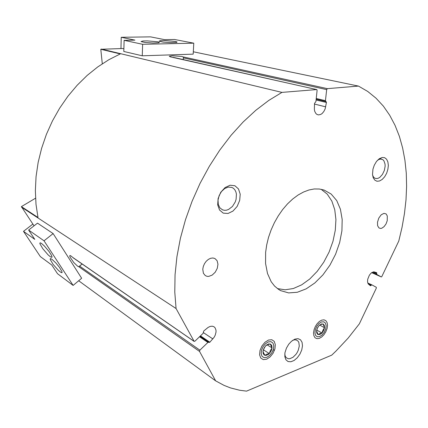 <?xml version="1.0" encoding="UTF-8"?>
<svg xmlns="http://www.w3.org/2000/svg" width="428" height="428" viewBox="0 0 428 428"><rect width="100%" height="100%" fill="white"/><g stroke="black" fill="none" stroke-linecap="round" stroke-linejoin="round"><path stroke-width="0.64" d="M34.015 225.845L21.4 206.606L35.545 198.196M21.4 206.606L37.996 217.478L36.005 204.333L35.353 190.653L36.064 176.62L38.156 162.431L41.612 148.286L46.395 134.392L52.441 120.953L59.653 108.166L67.929 96.214L77.136 85.263L87.13 75.456L97.755 66.907L108.862 59.711L120.273 53.939L100.821 49.252L102.287 63.772M100.821 49.252L122.569 48.503L123.895 48.808M398.784 241.012L381.712 276.761L381.246 276.927L376.768 274.385L376.704 272.673L373.911 271.812L371.092 273.123L369.348 275.215L367.7 279.265L367.54 281.87L368.171 283.85L370.498 285.808L371.82 284.855L376.346 287.306L376.346 288.167L359.376 323.835L348.108 338.099L335.959 351.094L331.732 355.112L246.539 391.128L239.584 390.213L230.553 387.918L224.015 385.377L215.669 380.861L199.544 351.425L199.887 350.179L208.008 342.33L209.747 342.346L214.214 337.146L215.241 335.14L216.022 332.037L215.98 330.111L215.075 327.773L213.968 326.735L212.256 326.173L210.266 326.387L208.19 327.356L203.723 331.015L203.075 333.38L194.959 341.159L194.141 341.394L176.063 308.556L174.774 292.131L175.047 274.771L176.93 256.736L180.418 238.289L185.484 219.719L192.06 201.331L200.053 183.419L209.324 166.267L219.725 150.158L231.066 135.323L243.163 121.98L255.805 110.301L268.789 100.414L281.918 92.411L316.806 89.586L317.116 90.42L315.928 101.602L314.548 103.351L314.35 109.45L314.735 111.414L315.843 113.479L317.025 114.463L318.609 114.907L320.695 114.447L322.054 113.564L323.852 111.499L325.157 108.798L326.436 102.281L325.43 100.762L326.655 89.623L327.388 88.644L358.439 86.071L367.695 91.421L376.019 98.151L383.37 106.144L389.721 115.255L395.055 125.361L399.372 136.323L402.668 148.024L404.963 160.34L406.263 173.147L406.6 186.351L405.99 199.833L404.465 213.502L402.058 227.257L398.784 241.012M101.313 49.043L281.918 92.411M183.291 59.588L183.377 57.052L182.098 56.523L172.479 55.758L169.258 56.207L170.408 56.87L316.688 89.548M193.322 51.777L358.439 86.071M142.647 44.287L193.782 43.185L193.194 54.121L142.273 55.817L123.826 51.494L124.104 40.328L142.647 44.287L142.273 55.817M82.155 263.99L79.624 266.093L199.887 350.179M194.093 341.367L73.407 257.95L71.075 255.981L69.85 255.484L69.866 256.864L73.728 262.46L77.591 266.146L78.806 266.687L79.624 266.093M265.627 252.354L266.687 244.918L268.533 237.385L271.117 229.911L274.391 222.667L278.28 215.814L282.699 209.501L287.546 203.851L292.709 198.999L298.075 195.024L303.538 192.001L308.968 189.979L314.264 188.978L319.32 188.999L324.039 190.021L331.181 194.034L336.724 200.582L340.431 209.244L342.17 219.494L341.897 230.783L339.671 242.532L335.616 254.173L329.945 265.135L322.921 274.888L314.869 282.94L306.18 288.852L297.278 292.265L288.638 292.913L280.741 290.66L278.553 289.398L274.567 286.07L271.197 281.736L267.473 273.508L265.569 263.552L265.627 252.354M321.674 320.165L319.363 321.503L317.169 323.691L315.345 326.51L314.088 329.63L313.537 332.914L313.868 335.729L315.035 337.729L316.88 338.666L319.176 338.436L321.626 337.071L323.937 334.76L325.826 331.78L327.072 328.495L327.516 325.296L327.11 322.584L325.89 320.679L324.001 319.839L321.674 320.165M268.458 340.035L264.932 342.282L261.904 346.017L259.999 350.489L259.603 354.785L260.786 358.043L263.295 359.616L266.617 359.21L270.089 356.936L273.048 353.25L274.915 348.863L275.338 344.631L274.22 341.362L271.769 339.72L268.458 340.035M377.485 222.25L378.785 218.109L381.193 214.808L383.98 213.342L386.136 213.963L387.308 215.996L387.233 220.682L385.981 223.988L384.034 226.68L381.771 228.22L380.658 228.456L378.967 227.942L377.614 225.711L377.485 222.25M202.76 269.276L203.284 266.467L204.466 263.723L206.194 261.305L208.308 259.438L210.603 258.287L212.871 257.966L214.904 258.485L217.114 260.711L217.959 264.231L217.285 268.335L215.231 272.208L212.197 275.092L208.784 276.397L207.152 276.354L205.269 275.595L203.396 273.289L202.76 269.276M382.118 157.477L379.235 158.767L376.501 161.468L374.27 165.235L372.949 169.183L372.51 174.453L373.243 177.781L374.794 180.129L376.982 181.242L379.55 181.001L382.204 179.455L384.654 176.78L386.623 173.281L387.902 169.349L388.346 165.406L387.896 161.902L386.607 159.221L384.606 157.686L382.118 157.477M230.104 185.244L225.053 187.571L220.768 192.3L218.141 198.474L217.713 204.83L219.548 210.062L223.25 213.133L228.054 213.47L233.003 211.058L237.149 206.398L239.707 200.39L240.188 194.178L238.482 188.957L234.897 185.757L230.104 185.244M294.913 339.142L291.463 341.271L288.74 344.203L286.423 348.114L284.968 352.704L284.829 356.679L285.899 359.761L288.017 361.532L290.885 361.772L294.111 360.462L297.257 357.797L299.916 354.138L301.74 349.97L302.489 345.835L302.061 342.277L300.499 339.779L298.011 338.676L294.913 339.142M78.688 280.747L215.669 380.861M23.47 231.35L40.35 256.591L51.788 265.05L57.507 273.695L73.14 285.406L81.636 278.275L53.142 233.586L37.504 223.127L28.612 230.045L34.796 239.386L23.47 231.35L32.667 224.213M21.518 207.147L176.063 308.556M284.791 354.031L285.176 355.957L286.225 357.685L288.263 358.728L289.756 358.718L292.998 357.273L296.042 354.245L297.294 352.314L298.284 350.232L299.284 346.033L298.84 342.475L298.097 341.17L296.299 339.96L294.32 339.859L292.533 340.437M228.172 187.106L224.625 188.593L221.458 191.573L219.147 195.607L218.034 200.095L218.28 204.365L219.848 207.778L222.49 209.848L224.411 210.319L226.476 210.185L228.573 209.469L232.452 206.446L235.277 201.877L236.117 199.282L236.422 194.135L235.876 191.835L234.886 189.882L233.506 188.374L231.794 187.389L228.172 187.106M372.579 175.148L373.537 177.058L374.939 178.241L376.838 178.583L378.282 178.225L379.743 177.385L382.423 174.48L384.349 170.451L385.141 166.096L385.056 164.068L383.921 160.816L382.937 159.756L381.022 159.045L379.315 159.296L377.507 160.281M321.171 189.272L327.254 194.151L331.839 201.101L334.755 209.736L335.916 219.618L335.306 230.285L332.989 241.258L329.084 252.071L323.75 262.252L317.218 271.373L309.76 279.024L301.681 284.839L293.341 288.509L285.112 289.804L277.403 288.59M193.782 43.185L174.533 39.467L164.577 39.638L150.538 36.872L121.215 37.284L134.922 40.146L124.104 40.328M121.215 37.284L120.953 48.546M157.788 41.8L147.12 40.879L142.984 40.97L141.037 41.553L145.108 42.495L153.074 43.03L158.868 42.757L159.382 42.319L157.788 41.8M175.421 41.457L164.994 40.558L160.104 40.735L159.141 41.19L163.138 42.11L170.943 42.656L176.609 42.409L177.112 41.987L175.421 41.457M73.14 285.406L44.031 240.809L53.142 233.586M44.031 240.809L28.612 230.045M51.9 259.234L50.44 258.517L50.183 259.373L53.147 264.37L58.336 270.303L60.546 272.171L61.889 272.754L61.942 271.491L59.273 267.115L56.004 263.129L51.9 259.234M41.516 243.441L40.061 242.794L39.858 243.671L42.853 248.791L48.118 254.858L50.365 256.763L51.735 257.351L51.991 256.72L51.381 255.136L49.043 251.487L44.528 246.137L41.516 243.441M322.022 333.032L323.702 330.566L324.547 327.752L324.338 325.344L323.343 324.092L321.508 323.926L319.411 325.205L317.624 327.586L316.629 330.421L316.699 332.947L317.811 334.477L319.657 334.605L321.738 333.316L323.167 329.844L324.547 327.752L323.119 323.975L320.786 324.547L319.122 325.489L317.539 327.982L316.57 330.817L318.041 334.584L319.705 333.615L322.022 333.032L316.752 330.09M319.711 336.547L322.193 334.889L324.349 332.139L325.762 328.827L326.152 325.596L325.451 323.081L323.777 321.781L321.455 321.958L318.951 323.595L316.757 326.377L315.324 329.742L314.938 333.005L315.677 335.515L317.383 336.777L319.711 336.547M319.689 325.087L324.547 327.752M269.33 353.571L271.175 350.917L271.994 348.349L271.834 345.712L270.774 344.262L268.736 343.925L266.366 345.134L264.295 347.568L263.097 350.569L263.097 353.33L264.049 354.919L266.007 355.443L268.356 354.421L269.33 353.571L270.384 350.564L272.048 347.932L270.261 344.005L267.655 344.658L265.713 345.728L264.039 348.381L262.969 351.42L264.804 355.336L266.746 354.24L269.33 353.571L263.429 349.858M266.794 357.348L269.592 355.518L271.973 352.549L273.476 349.023L273.813 345.61L272.914 342.989L270.94 341.672L268.276 341.935L265.446 343.738L263.017 346.739L261.492 350.323L261.166 353.774L262.113 356.396L264.124 357.664L266.794 357.348M267.131 344.877L272.048 347.932M264.868 346.899L263.445 349.847M173.056 57.309L316.57 89.538M183.296 56.94L327.388 88.644M200.47 335.878L209.87 342.223M199.534 336.772L207.89 342.432M78.773 266.687L199.544 351.425M73.065 257.656L193.943 341.202M367.77 282.994L371.798 284.85L367.77 282.994M368.235 283.946L371.151 285.289M368.331 284.069L371.119 285.358M373.173 271.914L376.763 273.508M372.151 272.347L376.806 274.412M373.061 271.946L376.731 273.572M381.257 276.927L371.665 272.663L381.236 276.916M183.377 57.871L326.655 89.623M316.26 98.493L325.435 100.671M325.836 101.522L316.18 99.216L325.756 101.495M316.099 100.002L326.414 102.469M314.484 104.074L325.66 106.818M203.471 332.69L212.855 338.939M199.999 336.328L208.72 342.223M273.567 349.917L274.407 350.441M222.212 209.725L222.49 209.848M379.583 158.531L381.723 159.163M183.259 59.583L183.382 57.09M82.128 263.969L78.886 266.665M279.933 290.232L280.741 290.66M51.975 257.158L51.735 257.351M62.124 272.561L61.889 272.754"/></g></svg>
